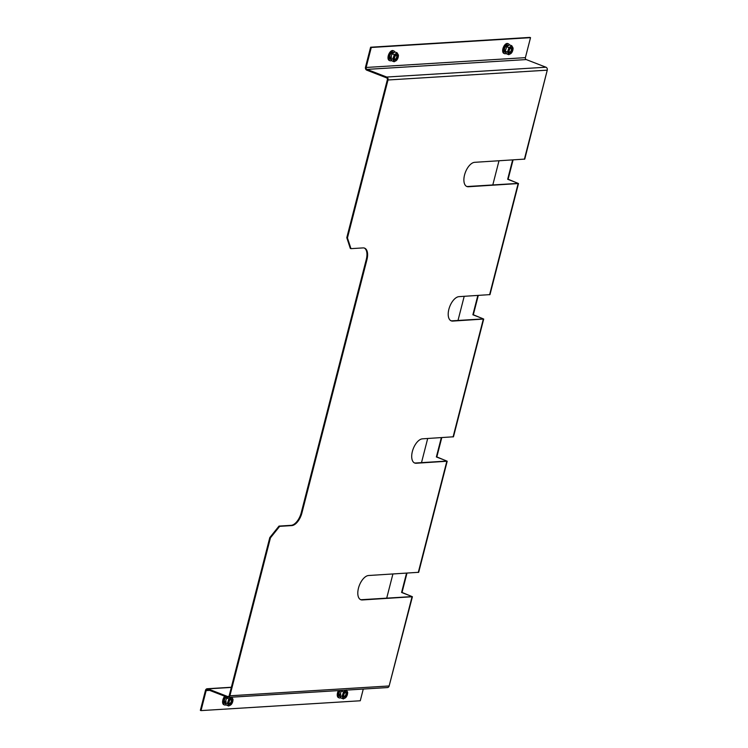 <?xml version="1.0" encoding="UTF-8"?>
<svg xmlns="http://www.w3.org/2000/svg" width="748" height="748" viewBox="0 0 748 748"><rect width="100%" height="100%" fill="white"/><g stroke="black" fill="none" stroke-linecap="round" stroke-linejoin="round"><path stroke-width="1.12" d="M526.237 59.569A1.524 1.272 86.5 0 1 525.395 57.652L366.137 67.47A1.524 1.272 -93.5 0 0 366.988 69.386L526.237 59.569L545.947 67.217A2.338 1.964 86.5 0 1 547.255 70.162L524.769 159.1L474.7 162.316A12.866 6.545 111.2 0 0 464.957 173.555A12.866 6.545 111.2 0 0 466.902 186.523A12.866 6.545 111.2 0 0 468.426 186.748L518.495 183.541L489.977 294.609L459.01 296.647A12.866 6.545 111.2 0 0 449.277 307.886A12.866 6.545 111.2 0 0 451.222 320.855A12.866 6.545 111.2 0 0 452.736 321.079L483.704 319.05L453.475 436.785L422.508 438.824A12.866 6.545 111.2 0 0 412.774 450.062A12.866 6.545 111.2 0 0 414.719 463.031A12.866 6.545 111.2 0 0 416.234 463.255L447.201 461.226L418.684 572.304L368.605 575.511A12.866 6.545 111.2 0 0 358.872 586.759A12.866 6.545 111.2 0 0 360.817 599.728A12.866 6.545 111.2 0 0 362.331 599.952L412.41 596.736L402.031 592.435L406.977 573.146M412.41 596.736L389.147 685.963A2.338 1.964 86.5 0 1 387.408 687.571L228.159 697.398A2.338 1.964 -93.5 0 0 229.898 695.79L389.147 685.963L412.017 596.885M447.201 461.226L436.823 456.925L441.778 437.636M518.495 183.541L508.116 179.23L513.072 159.941M483.704 319.05L473.325 314.749L478.281 295.46M360.489 599.578A12.866 6.545 -68.8 0 0 361.677 599.69L411.363 596.633L410.97 596.109L410.82 596.661M414.392 462.89A12.866 6.545 -68.8 0 0 415.579 463.003L446.154 461.114L445.761 460.59L445.621 461.151M466.584 186.383A12.866 6.545 -68.8 0 0 467.762 186.495L517.448 183.428L517.064 182.905L516.915 183.466M450.904 320.714A12.866 6.545 -68.8 0 0 452.082 320.827L482.656 318.938L482.264 318.414L482.123 318.975M270.449 537.84L269.794 537.588L279.013 526.087L279.668 526.34L270.449 537.84L229.898 695.79M269.794 537.588L229.234 695.537A1.524 1.272 -93.5 0 1 227.644 696.51L207.935 688.861A2.338 1.964 -93.5 0 0 205.485 690.348L200.352 710.348L201.016 710.6L206.149 690.61L209.674 690.385M366.137 67.47L371.27 47.479L370.615 47.227L365.482 67.217A2.338 1.964 -93.5 0 0 366.791 70.172L386.501 77.82A1.524 1.272 -93.5 0 1 387.352 79.737L346.791 237.686L347.446 237.939L350.971 248.654L350.307 248.401L346.791 237.686M366.988 69.386L386.697 77.035A2.338 1.964 -93.5 0 1 388.006 79.989L347.446 237.939M228.159 697.398A2.338 1.964 -93.5 0 1 227.448 697.286L207.738 689.637A1.524 1.272 -93.5 0 0 206.149 690.61M279.013 526.087L291.112 525.339A12.866 6.545 111.2 0 0 301.257 512.689L366.286 259.434A12.866 6.545 111.2 0 0 364.257 248.018M279.668 526.34L291.776 525.592A12.866 6.545 111.2 0 0 301.921 512.941L366.941 259.687A12.866 6.545 111.2 0 0 364.585 248.13A12.866 6.545 111.2 0 0 363.07 247.906L350.971 248.654M406.538 573.174L401.583 592.463L410.97 596.109M441.329 437.664L436.374 456.953L445.761 460.59M477.832 295.488L472.886 314.777L482.264 318.414M512.623 159.969L507.677 179.258L517.064 182.905M386.707 598.148L392.906 574.015M421.498 462.638L427.697 438.506M458 320.462L464.199 296.33M492.801 184.952L498.991 160.811M363.276 689.067L360.265 700.773L201.016 710.6M222.633 702.709L222.595 702.232M223.774 697.65L224.063 697.155M370.615 47.227L529.865 37.4L530.528 37.652L525.395 57.652M388.044 58.466L388.006 57.989M389.184 53.417L389.474 52.912M371.27 47.479L530.528 37.652M509.425 44.917A5.264 2.683 111.2 0 0 508.462 43.861A5.264 2.683 111.2 0 0 503.685 48.938A5.264 2.683 111.2 0 0 504.648 53.669A5.264 2.683 111.2 0 0 506.274 53.426M508.462 43.861L507.705 43.562A5.264 2.683 111.2 0 0 502.937 48.648A5.264 2.683 111.2 0 0 503.9 53.379L504.648 53.669M505.667 52.491L505.18 52.304A3.805 1.935 -68.8 0 1 504.33 50.929L505.414 50.705M505.48 49.966L504.292 50.266A3.805 1.935 -68.8 0 1 505.573 46.526A3.805 1.935 -68.8 0 1 507.929 45.217L508.36 45.385M504.33 50.929L505.339 50.331M509.117 51.406A2.627 1.337 -68.8 0 1 510.716 48.096A2.627 1.337 -68.8 0 1 512.258 49.331A2.627 1.337 -68.8 0 1 510.884 52.454A2.627 1.337 -68.8 0 1 509.182 52.061A2.627 1.337 -68.8 0 1 509.117 51.406M509.126 51.743A2.048 1.038 111.2 0 0 509.472 52.089A2.048 1.038 111.2 0 0 510.744 51.388A2.048 1.038 111.2 0 0 511.436 49.377A2.048 1.038 111.2 0 0 510.959 48.274A2.048 1.038 111.2 0 0 510.463 48.302M508.35 51.911A3.918 1.992 111.2 0 0 510.622 53.753A3.918 1.992 111.2 0 0 513.025 48.816A3.918 1.992 111.2 0 0 510.753 46.984A3.918 1.992 111.2 0 0 508.35 51.911M507.49 52.089L508.836 54.688L511.651 52.828L513.128 48.358L511.791 45.75L508.967 47.61L507.49 52.089L505.237 51.21L506.714 46.741L508.967 47.61M508.836 54.688L506.583 53.819L505.237 51.21M506.714 46.741L509.538 44.871L511.791 45.75M343.706 695.64A2.627 1.337 -68.8 0 1 345.305 692.339A2.627 1.337 -68.8 0 1 346.838 693.564A2.627 1.337 -68.8 0 1 345.473 696.687A2.627 1.337 -68.8 0 1 343.762 696.295A2.627 1.337 -68.8 0 1 343.706 695.64M343.715 695.977A2.048 1.038 111.2 0 0 344.061 696.332A2.048 1.038 111.2 0 0 345.333 695.631A2.048 1.038 111.2 0 0 346.025 693.611A2.048 1.038 111.2 0 0 345.548 692.517A2.048 1.038 111.2 0 0 345.052 692.536M342.939 696.154A3.918 1.992 111.2 0 0 345.211 697.987A3.918 1.992 111.2 0 0 347.605 693.059A3.918 1.992 111.2 0 0 345.342 691.217A3.918 1.992 111.2 0 0 342.939 696.154M342.079 696.323L343.416 698.931L346.24 697.061L347.717 692.592L346.371 689.983L343.556 691.853L342.079 696.323L339.826 695.453L341.303 690.974L343.556 691.853M343.416 698.931L341.163 698.052L339.826 695.453M341.303 690.974L341.836 690.385M394.458 58.475A2.627 1.337 -68.8 0 1 396.057 55.174A2.627 1.337 -68.8 0 1 397.59 56.399A2.627 1.337 -68.8 0 1 396.225 59.522A2.627 1.337 -68.8 0 1 394.514 59.129A2.627 1.337 -68.8 0 1 394.458 58.475M394.467 58.812A2.048 1.038 111.2 0 0 394.813 59.167A2.048 1.038 111.2 0 0 396.085 58.466A2.048 1.038 111.2 0 0 396.777 56.446A2.048 1.038 111.2 0 0 396.3 55.352A2.048 1.038 111.2 0 0 395.804 55.371M393.691 58.989A3.918 1.992 111.2 0 0 395.963 60.822A3.918 1.992 111.2 0 0 398.357 55.894A3.918 1.992 111.2 0 0 396.094 54.052A3.918 1.992 111.2 0 0 393.691 58.989M392.831 59.157L394.168 61.766L396.992 59.896L398.469 55.427L397.123 52.818L394.308 54.688L392.831 59.157L390.578 58.288L392.055 53.809L394.308 54.688M394.168 61.766L391.915 60.887L390.578 58.288M392.055 53.809L394.879 51.949L397.123 52.818M229.047 702.718A2.627 1.337 -68.8 0 1 230.646 699.408A2.627 1.337 -68.8 0 1 232.179 700.642A2.627 1.337 -68.8 0 1 230.814 703.765A2.627 1.337 -68.8 0 1 229.103 703.372A2.627 1.337 -68.8 0 1 229.047 702.718M229.056 703.055A2.048 1.038 111.2 0 0 229.402 703.4A2.048 1.038 111.2 0 0 230.674 702.699A2.048 1.038 111.2 0 0 231.366 700.689A2.048 1.038 111.2 0 0 230.88 699.586A2.048 1.038 111.2 0 0 230.384 699.614M228.28 703.223A3.918 1.992 111.2 0 0 230.543 705.065A3.918 1.992 111.2 0 0 232.946 700.128A3.918 1.992 111.2 0 0 230.674 698.295A3.918 1.992 111.2 0 0 228.28 703.223M227.42 703.4L228.757 706L231.581 704.139L233.058 699.66L231.712 697.061L228.897 698.922L227.42 703.4L225.167 702.522L226.644 698.052L228.897 698.922M228.757 706L226.504 705.13L225.167 702.522M226.644 698.052L227.401 697.267M340.256 696.734L339.77 696.547A3.805 1.935 -68.8 0 1 338.919 695.173L340.003 694.939M340.069 694.2L338.872 694.499A3.805 1.935 -68.8 0 1 340.387 690.479M338.919 695.173L340.836 694.387M391.008 59.569L390.521 59.382A3.805 1.935 -68.8 0 1 389.671 58.007L390.755 57.774M390.821 57.035L389.624 57.334A3.805 1.935 -68.8 0 1 390.914 53.594A3.805 1.935 -68.8 0 1 393.27 52.295L393.7 52.454M389.671 58.007L391.587 57.222M225.587 703.803L225.111 703.616A3.805 1.935 -68.8 0 1 224.25 702.241L225.344 702.017M225.41 701.278L224.213 701.577A3.805 1.935 -68.8 0 1 226.41 696.884M224.25 702.241L226.177 701.456M339.368 690.535A5.264 2.683 111.2 0 0 338.274 693.181A5.264 2.683 111.2 0 0 339.237 697.912A5.264 2.683 111.2 0 0 340.864 697.669M338.423 690.591A5.264 2.683 111.2 0 0 337.526 692.891A5.264 2.683 111.2 0 0 338.489 697.613L339.237 697.912M394.757 51.986A5.264 2.683 111.2 0 0 393.803 50.929A5.264 2.683 111.2 0 0 389.025 56.016A5.264 2.683 111.2 0 0 389.989 60.747A5.264 2.683 111.2 0 0 391.615 60.504M393.803 50.929L393.046 50.64A5.264 2.683 111.2 0 0 388.277 55.726A5.264 2.683 111.2 0 0 389.241 60.448L389.989 60.747M225.485 696.519A5.264 2.683 111.2 0 0 223.615 700.25A5.264 2.683 111.2 0 0 224.578 704.981A5.264 2.683 111.2 0 0 226.205 704.738M224.727 696.229A5.264 2.683 111.2 0 0 222.867 699.96A5.264 2.683 111.2 0 0 223.83 704.691L224.578 704.981M418.291 572.444L446.808 461.376M489.594 294.759L518.112 183.681M453.082 436.935L483.311 319.2M545.947 67.217L386.697 77.035M231.319 687.412L207.935 688.861M228.561 696.453L227.644 696.51M524.385 159.249L547.255 70.162L388.006 79.989M291.112 525.339L291.776 525.592M366.286 259.434L366.941 259.687M301.257 512.689L301.921 512.941M467.762 186.495L468.426 186.748M452.082 320.827L452.736 321.079M415.579 463.003L416.234 463.255M361.677 599.69L362.331 599.952M207.224 688.749L231.366 687.253"/></g></svg>
